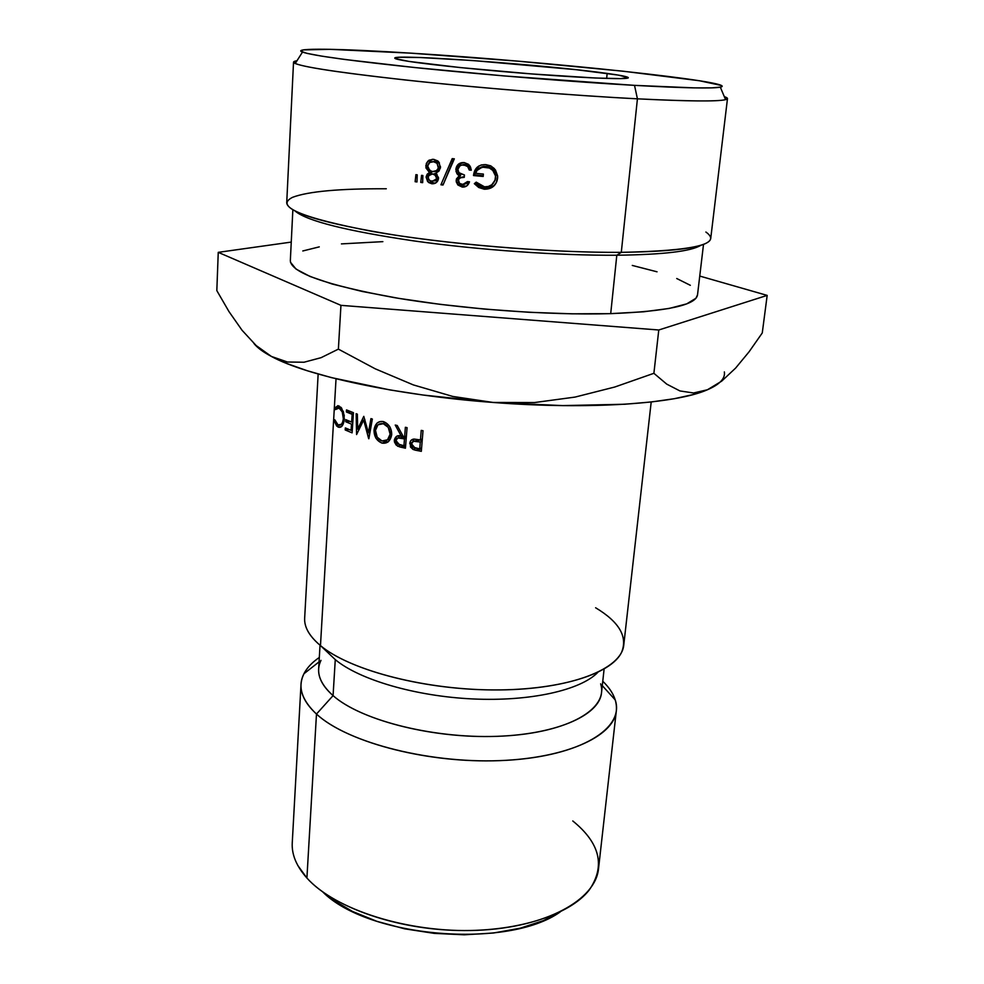 <?xml version="1.0" encoding="UTF-8"?>
<svg xmlns="http://www.w3.org/2000/svg" width="984" height="984" viewBox="0 0 984 984"><rect width="100%" height="100%" fill="white"/><g stroke="black" fill="none" stroke-linecap="round" stroke-linejoin="round"><path stroke-width="1.48" d="M301.018 684.298C301.793 674.212 307.894 665.27 319.32 657.46C312.125 662.38 306.996 667.816 303.921 673.769C297.439 686.611 301.633 700.03 316.479 714.04C305.618 704.015 300.464 694.101 301.018 684.298L292.248 842.907C291.608 854.604 296.492 866.301 306.91 878.023L297.869 865.563M292.851 209.875L290.329 260.785C291.301 272.765 325.975 285.053 394.326 297.623C460.783 309.001 548.838 315.483 610.707 313.638L616.808 255.225C559.33 255.655 479.097 250.047 414.129 240.945C346.848 230.982 307.254 221.08 295.335 211.24C307.254 221.08 346.848 230.982 414.129 240.945C479.097 250.047 559.33 255.655 616.808 255.225L621.298 252.347L637.423 98.83L634.52 85.362C574.976 82.004 490.93 75.276 423.428 68.437C353.6 61.193 313.281 55.731 302.482 52.09C290.551 47.638 340.858 48.671 411.386 53.185L329.997 49.323L303.195 49.901L300.92 51.266L306.971 53.357L321.719 56.137L345.052 59.507L414.461 67.515L503.673 75.891L634.52 85.362L694.36 87.883L712.022 87.859L720.989 87.035L721.456 85.497L699.427 80.737L622.651 71.143L517.781 61.156L411.386 53.185C544.263 61.328 743.596 82.275 720.337 87.17C712.293 88.671 683.696 88.068 634.52 85.362L637.423 98.83C571.864 95.46 477.363 87.81 405.863 80.048C332.358 71.807 294.917 65.842 293.527 62.152L296.983 60.75C293.084 61.377 292.506 62.299 295.225 63.517C306.012 67.761 347.426 73.751 419.442 81.5C489.097 88.781 576.009 95.669 637.423 98.83L621.298 252.347C549.429 252.876 443.427 243.97 372.628 231.461C301.079 217.759 274.401 206.382 292.568 197.317C308.14 191.425 339.369 188.571 386.294 188.768M607.153 73.419C621.015 75.338 628.075 76.764 628.333 77.736C628.542 79.618 592.872 78.474 541.495 74.686C490.204 70.897 433.046 65.141 408.95 61.414L395.31 58.597L395.359 57.748L399.799 57.281L420.439 57.539L472.997 60.553L575.972 69.667L618.112 75.067L628.259 77.564L620.683 78.634L595.271 78.007L531.84 73.948L460.303 67.576L408.95 61.414C399.467 59.95 394.744 58.855 394.768 58.117C392.997 53.702 548.814 65.116 607.153 73.419L606.661 78.449L607.153 73.419M293.527 62.152L286.713 202.876C287.795 212.765 324.056 223.54 395.482 235.201C464.965 245.828 557.005 252.777 621.298 252.347C679.427 251.498 709.243 246.873 710.731 238.485L727.484 98.597C726.647 101.623 696.623 101.709 637.423 98.83C688.111 101.34 717.496 101.61 725.577 99.667C728.467 98.904 728.049 97.896 724.31 96.629L727.484 98.597M415.912 174.648L417.204 174.808L416.995 181.954L415.125 181.72L415.912 174.648L415.125 181.72L416.995 181.954L417.204 174.808L415.912 174.648M425.924 167.883L426.355 163.332L428.987 160.195L433.649 159.322L438.667 161.782L440.5 167.342L438.987 171.081L435.715 173.245L438.544 177.698L437.794 180.871L436.195 182.643L431.742 183.75L427.646 181.585L426.084 177.022L427.142 174.217L429.467 172.52L425.924 167.883M467.437 181.597L469.479 181.794L466.834 185.853L462.271 187.083L457.88 184.98L456.244 181.831L456.428 178.953L459.159 175.841L456.01 171.548L456.687 166.407L458.606 164.082L464.227 162.569L468.618 164.377L470.512 167.034L471.274 170.207L469.233 170.011L467.695 166.603L465.986 165.435L461.914 165.029L459.995 165.816L457.88 169.322L458.372 171.696L459.934 173.516L464.436 174.968L464.251 177.366L460.5 177.797L458.421 179.617L459.479 183.491L463.993 184.635L467.437 181.597L462.431 184.697L458.974 182.975L458.175 180.589C458.913 177.883 460.942 176.8 464.251 177.366L464.436 174.968L458.888 172.68L457.88 169.322C458.421 166.271 460.463 164.808 464.005 164.968L467.695 166.603L469.233 170.011L471.274 170.207L469.835 165.804L464.227 162.569C459.43 162.385 456.637 164.635 455.85 169.322L456.871 173.602L459.159 175.841L456.158 180.367L457.744 184.832L462.271 187.083C465.863 187.28 468.273 185.521 469.479 181.794L467.437 181.597M440.918 184.795L452.209 158.621L454.325 158.842L442.997 185.029L440.918 184.795L442.997 185.029L454.325 158.842L452.209 158.621L440.918 184.795L443.021 184.217L440.918 184.795M421.546 175.337L422.874 175.509L422.653 182.655L420.758 182.421L421.546 175.337L420.758 182.421L422.653 182.655L422.874 175.509L421.546 175.337M474.325 183.676L476.219 182.138L479.921 185.299L484.509 186.825L488.372 186.456L491.852 184.721L495.173 179.924L495.481 175.878L492.763 170.404L489.417 168.043L482.283 167.145L477.019 170.441L475.739 173.356L483.378 174.07L483.181 176.468L473.501 175.558L474.559 170.995L477.203 167.194L481.213 164.968L485.825 164.623L491.237 166.161L495.444 169.937L497.633 175.915L496.293 182.766L493.267 186.554L484.239 189.211L478.728 187.501L474.325 183.676L484.239 189.211C491.914 189.236 496.367 185.521 497.621 178.067L497.658 176.284L494.349 168.584L490.622 165.816L485.825 164.623C478.495 164.476 474.386 168.116 473.501 175.558L483.181 176.468L483.378 174.07L475.739 173.356C477.178 168.584 480.413 166.468 485.444 167.009C491.287 167.809 494.644 170.921 495.53 176.357L495.542 177.981C494.251 184.192 490.573 187.144 484.509 186.825L476.219 182.138L474.325 183.676M318.152 374.018L304.659 618.198C304.167 627.177 309.431 636.304 320.476 645.59L336.036 378.779L320.476 645.59C312.518 638.973 307.562 632.355 305.594 625.738M335.273 659.624L320.476 645.59L335.273 659.624L333.072 695.626L335.273 659.624C359.283 679.698 415.42 696.278 472.824 698.947C530.241 701.654 580.56 690.202 597.792 672.416C580.56 690.202 530.241 701.654 472.824 698.947C415.42 696.278 359.283 679.698 335.273 659.624L328.963 653.647M320.034 645.221L318.644 669.009C318.139 677.791 322.949 686.672 333.072 695.626C319.529 683.413 315.495 671.654 320.981 660.35M316.479 714.04L333.072 695.626L316.479 714.04L306.91 878.023L316.479 714.04C347.598 743.141 433.058 764.789 506.92 760.288C580.966 756.007 624.926 728.148 615.234 699.919C613.204 693.523 609.047 687.312 602.774 681.26C612.737 690.866 617.263 700.706 616.341 710.78C614.065 737.004 563.574 759.586 492.652 760.816C421.853 762.194 345.667 741.136 316.479 714.04M724.359 371.915C725.393 378.459 719.747 384.412 707.434 389.762L721.666 381.152L735.565 368.139L749.082 351.792L762.268 332.961L767.176 295.397L658.776 329.997L653.893 373.305L614.766 387.019L575.074 397.081L534.533 402.554L493.119 402.456C589.219 409.947 676.143 403.76 707.434 389.762L693.548 392.985L679.956 390.943L666.734 384.129L653.893 373.305L658.776 329.997L340.944 305.347L338.385 349.123L340.944 305.347L218.251 252.347L216.824 290.612L228.989 311.608L242.089 330.304L256.172 345.556L271.424 356.454C306.405 375.679 397.081 395.396 493.119 402.456L452.775 396.441L413.354 384.916L375.162 368.779L338.385 349.123L321.091 357.672L304.007 362.235L287.463 362.014L271.424 356.454L256.172 345.556L242.089 330.304L228.989 311.608L216.824 290.612L218.251 252.347L291.252 242.089L218.251 252.347L340.944 305.347L658.776 329.997L767.176 295.397L762.268 332.961L749.082 351.792L735.565 368.139L721.666 381.152L707.434 389.762L693.548 392.985L679.956 390.943L666.734 384.129L653.893 373.305L614.766 387.019L575.074 397.081L534.533 402.554L493.119 402.456L452.775 396.441L413.354 384.916L375.162 368.779L338.385 349.123L321.091 357.672L304.007 362.235L287.463 362.014L271.424 356.454C263.06 352.001 257.205 347.659 253.897 343.428L260.059 349.332L271.424 356.454L287.217 363.637L307.303 370.747L331.399 377.61L389.836 389.91L422.96 395.014L493.119 402.456L562.676 405.605L624.877 404.239L651.445 401.952L674.274 398.704L693.019 394.596L707.434 389.762L717.434 384.338M322.764 891.947L332.26 899.536L352.493 911.442L376.97 921.368L404.645 928.822L434.227 933.373L464.288 934.8L493.402 933.029L520.167 928.207L543.389 920.606L560.265 911.897C507.965 949.437 368.077 937.691 322.777 891.959M572.786 820.964C600.142 843.165 605.615 866.178 589.219 890.028C569.392 915.477 514.497 932.807 452.812 930.311C391.14 927.863 331.743 905.747 306.91 878.023C334.941 909.683 408.471 933.238 477.203 930.323C546.034 927.58 595.652 899.893 598.53 868.626L616.341 710.78M600.646 683.831C608.764 708.64 568.85 732.588 503.021 736.069C437.376 739.759 361.472 721.014 333.072 695.626C359.812 719.365 428.04 737.643 491.139 736.487C554.336 735.454 599.539 715.835 601.507 692.761L604.102 669.083M595.615 607.768C619.268 621.974 627.927 636.82 621.593 652.281C611.273 674.421 556.981 691.137 488.113 689.87C419.319 688.689 348.693 669.304 320.476 645.59C350.156 670.67 427.45 690.633 499.122 689.932C570.904 689.366 621.753 669.022 623.77 644.987L651.199 401.989M337.979 405.642L341.546 407.991L344.265 415.469L343.367 423.268L342.038 426.133L340.144 427.191L336.688 426.084L333.994 420.562L334.794 419.774L336.171 423.12L338.102 424.99L341.583 424.19L342.666 421.988L343.354 418.815L342.26 411.964L339.111 408.089L337.082 407.942L335.421 409.59L334.769 408.003L337.979 405.642M345.864 419.688L351.645 422.087L352.161 414.338L346.368 411.964L346.503 409.91L353.453 412.702L352.1 432.849L345.199 429.959L345.335 427.905L351.091 430.34L351.509 424.153L345.728 421.742L345.864 419.688L351.645 422.087L352.161 414.338L353.354 414.19L346.368 411.964L346.503 409.91L353.453 412.702L352.1 432.849L345.199 429.959L345.335 427.905L351.091 430.34L351.509 424.153L345.728 421.742L345.864 419.688M368.865 438.741L363.686 420.057L356.577 434.559L356.147 413.711L357.364 414.153L357.684 429.172L363.785 416.355L368.447 432.837L370.943 418.618L372.346 419.036L368.668 438.679L363.686 420.057L356.577 434.559L356.147 413.711L357.364 414.153L357.684 429.172L363.785 416.355L368.447 432.837L370.943 418.618L372.346 419.036L368.865 438.741M399.615 446.896L396.134 445.014L394.473 442.013L394.326 440.131L396.823 436.158L401.214 436.06L395.236 425.051L397.241 425.506L403.268 436.502L404.633 436.798L405.371 427.29L407.068 427.646L405.445 448.212L399.615 446.896M379.91 421.706L383.403 421.582L386.847 423.735L389.639 426.441L391.128 430.156L391.718 434.571L390.341 438.581L388.422 441.644L385.507 442.96L381.952 443.095L378.545 440.906L375.9 438.163L374.535 434.399L374.043 429.947L375.322 425.998L377.13 422.985L379.91 421.706M415.223 450.155L413.046 449.454L410.451 446.982L410.291 441.742L411.078 440.315L414.03 439.061L420.451 439.934L421.226 430.389L423.009 430.709L421.324 451.336L415.223 450.155M767.176 295.397L699.747 276.061L767.176 295.397M697.521 294.831L695.959 298.25L686.746 303.847L669.194 308.447L643.573 311.793L610.707 313.638L571.938 313.822L529.097 312.285L484.362 309.074L440.131 304.351L398.729 298.361L362.235 291.473L332.297 284.044L310.046 276.467L296.073 269.099L290.464 262.236M302.789 250.969L319.271 246.873M341.423 243.897L382.862 241.646M632.281 265.434L657.041 271.805M676.721 278.509L690.337 285.311M705.885 232.027C722.834 244.057 694.643 250.822 621.298 252.347L616.808 255.225C663.29 254.635 691.309 251.326 700.829 245.287C691.309 251.326 663.29 254.635 616.808 255.225L610.707 313.638C666.832 311.424 695.762 305.2 697.508 294.979L703.511 244.364M495.739 174.906L494.952 180.552L495.825 175.656C494.792 170.183 491.557 167.083 486.108 166.37L479.356 168.301M483.242 175.73L474.546 174.918L473.501 175.558L478.827 165.988L475.567 170.367L474.546 174.918L483.242 175.73M496.551 182.028L497.141 180.613C494.903 186.124 490.807 188.743 484.891 188.485L484.239 189.211L484.891 188.485L475.321 182.999L476.268 182.2L475.321 182.999L479.577 186.8M489.934 167.391L493.168 169.728L495.579 174.168M486.108 166.37L483.365 166.456M481.57 166.972L483.046 166.517M482.135 187.932L484.891 188.485L493.624 185.804M422.677 182.089L420.758 182.421L422.677 182.089M443.329 184.254L453.722 158.768L443.329 184.254M466.527 186.062L462.271 187.083L463.661 186.431L459.344 184.254L457.769 179.752L456.158 180.367L457.769 179.752L460.672 175.25L459.159 175.841L460.672 175.25L458.47 173.024L456.871 173.602L458.47 173.024L457.498 168.756L455.85 169.322L457.498 168.756L461.41 162.729L458.962 164.832L457.683 167.551L457.646 170.97L460.672 175.25L458.63 177.108M468.95 166.013L471.164 169.482L469.233 170.011L470.426 169.408L468.962 166.013L467.695 166.603L468.962 166.013L465.395 164.389L461.853 165.041M464.153 176.714L461.484 177.415M465.641 183.897L468.261 181.671L466.736 183.393M462.136 186.099L466.527 186.074M457.732 184.82L459.344 184.254L461.398 185.792M458.04 178.35L458.323 182.704M463.575 164.439L467.314 164.869M462.394 177.034L463.759 176.739M425.777 165.865L427.769 165.521L425.777 165.865L429.467 172.52L426.084 177.022L428.63 182.52L431.742 183.75C435.457 184.02 437.72 182.274 438.544 178.522L435.715 173.245L440.5 167.342L437.929 161.007L433.649 159.322L427.733 161.228L425.777 165.865M428.864 163.258L430.34 160.798L427.733 161.228L432.529 159.26M432.849 182.901L435.149 183.245L431.742 183.75L434.165 183.208L429.983 180.773L431.73 182.372M428.126 176.628L426.084 177.022L428.126 176.628M428.962 175.177L431.988 172.04L429.467 172.52L431.988 172.04L430.734 171.007L432.616 171.548L429.75 170.503L427.696 166.038C428.249 162.987 430.168 161.548 433.452 161.708L436.798 163.037L438.544 167.059L440.5 166.628L438.544 167.059C437.917 170.38 435.937 171.88 432.616 171.548L436.478 170.613L438.335 168.129L437.056 163.282L433.452 161.708L435.863 161.253L429.664 162.532L427.696 166.038L428.028 168.092L430.734 171.007M430.795 171.068L431.988 172.04L429.725 173.738M431.558 159.752L428.999 162.901M434.879 173.43L436.773 174.094L432.48 173.934L434.977 174.894L436.588 178.276L438.544 177.809L432.025 181.388L429.393 180.343L427.991 177.317L429.516 174.549L432.419 173.934M434.879 180.884L438.47 179.063M437.351 180.232L435.9 180.822M436.798 161.425L439.454 162.913L435.863 161.253L432.886 161.671M433.932 161.327L435.863 161.253M436.982 170.958L440.389 168.141L435.875 171.093M417.007 181.425L415.125 181.72L417.007 181.425M430.5 181.019L434.953 180.822L436.588 178.276L435.309 175.312L432.48 173.934L428.507 175.792L428.298 178.916L430.5 181.019M414.03 439.061L420.451 439.934L421.226 430.389L423.009 430.709L421.324 451.336L413.046 449.454L409.774 443.513C410.131 440.771 411.546 439.282 414.03 439.061M413.883 439.085L412.911 441.472L413.895 439.085M411.89 442.554L409.774 443.513L411.89 442.554M415.678 448.151L413.046 449.454L415.678 448.151M416.552 448.31L420.082 449.196L417.462 450.623L420.082 449.196L421.472 449.454L417.942 448.741M422.345 438.889L420.451 439.934L422.345 438.889M414.891 441.066L419.516 439.971L422.21 440.512L419.516 439.971L416.835 441.361L419.516 439.971L416.244 439.885M411.497 443.858L415.051 448.015L419.725 448.913L421.607 447.843L419.725 448.913L420.279 442.05L422.173 440.992L420.279 442.05L416.835 441.361C414.006 440.438 412.222 441.275 411.497 443.858L412.899 447.08L419.725 448.913L420.279 442.05L413.428 441.25L411.497 443.858M388.04 441.964L384.154 440.857L385.986 441.988L381.952 443.095C376.589 440.783 373.945 436.404 374.043 429.947L375.667 429.59L374.043 429.947C375.101 423.563 378.225 420.783 383.403 421.582C388.864 423.796 391.632 428.126 391.718 434.571C390.5 441.053 387.253 443.895 381.952 443.095L388.016 441.988M384.498 422.874L382.235 423.735M383.305 423.698C378.803 423.058 376.196 425.285 375.47 430.377C375.679 435.912 377.868 439.442 382.038 440.98C386.589 441.545 389.295 439.282 390.131 434.19L391.632 433.735L390.131 434.19C389.836 428.68 387.561 425.186 383.305 423.698L377.93 424.817L375.47 430.377L377.216 437.216L382.038 440.98L387.524 439.774L390.131 434.19L388.249 427.388L383.305 423.698M389.984 439.381L387.487 439.811M397.241 425.506L403.268 436.502L404.633 436.798L405.371 427.29L407.068 427.646L405.445 448.212L397.573 446.183L394.326 440.131C395.396 436.269 397.696 434.903 401.214 436.06L395.236 425.051L397.241 425.506M401.214 436.06L402.714 435.494M399.455 435.764L398.938 436.601M396.208 439.491L394.326 440.131L396.208 439.491M400.685 445.039L397.573 446.183L400.685 445.039M402.185 445.371L404.965 446.096L401.706 447.4L405.605 446.244L402.21 445.371M406.404 436.084L404.633 436.798L406.404 436.084M399.91 437.892L406.306 437.327L404.375 436.884L401.066 438.138L404.375 436.884L401.238 436.724M395.937 440.524L399.442 444.756L403.932 445.752L405.703 445.014L403.932 445.752L404.473 438.901L406.244 438.188L404.473 438.901L401.066 438.138C398.36 437.154 396.65 437.942 395.937 440.524L397.339 443.784L403.932 445.752L404.473 438.901L397.807 437.942L395.937 440.524M359.443 428.901L357.684 429.172L359.443 428.901M364.953 419.836L363.686 420.057L364.953 419.836M368.447 432.837L369.959 432.529M351.645 422.087L352.838 421.939M349.726 421.324L345.728 421.742L349.726 421.324M352.702 423.993L351.509 424.153L352.702 423.993M351.091 430.34L352.284 430.18M349.099 429.528L345.199 429.959L349.099 429.528M350.476 411.546L346.368 411.964L350.476 411.546M334.769 408.003L339.234 406.035L343.404 411.619L344.363 419.405C343.342 425.74 341.19 428.261 337.918 426.994L333.994 420.562L334.794 419.774L338.102 424.99C340.944 425.887 342.703 423.833 343.354 418.815C343.219 413.219 341.805 409.639 339.111 408.089L335.421 409.59L334.769 408.003L340.575 407.659L334.769 408.003M340.845 407.204L340.698 407.966L340.858 407.204M341.485 407.905L339.111 408.089L341.485 407.905M344.388 418.717L343.354 418.815L344.388 418.717M335.015 420.5L333.994 420.562L335.015 420.5M341.583 424.707L342.371 425.642L341.583 424.707M341.448 426.699L337.918 426.994L341.448 426.699M295.225 63.517L302.482 52.09M303.921 673.769L319.062 661.863M615.234 699.919L602.294 685.639M495.825 175.656L495.53 176.407M459.233 174.07L457.609 174.598M469.356 166.53L468.163 167.182M431.287 182.065L428.704 182.544M429.147 172.286L431.828 171.917M439.048 162.532L436.81 163.049M437.068 174.402L434.879 174.931M725.577 99.667L720.337 87.17M418.606 448.901L415.888 450.303M403.711 445.813L400.377 447.093"/></g></svg>
